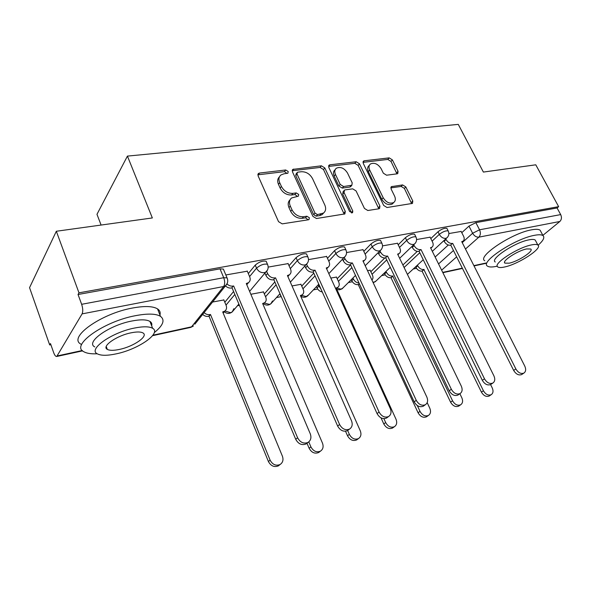 <?xml version="1.0" encoding="UTF-8"?>
<svg xmlns="http://www.w3.org/2000/svg" width="591" height="591" viewBox="0 0 591 591"><rect width="100%" height="100%" fill="white"/><g stroke="black" fill="none" stroke-linecap="round" stroke-linejoin="round"><path stroke-width="0.89" d="M288.194 171.501L285.712 169.986L259.493 173.06L258.496 173.444L258.09 175.852L278.538 221.669L282.21 223.863L308.465 219.771L309.041 219.542L309.352 217.739L306.847 216.232L303.508 216.742C298.544 216.971 294.702 214.659 291.984 209.805L290.262 206.008C288.873 202.565 289.324 199.891 291.614 197.97L298.396 196.168L298.684 194.432L296.194 192.917L292.855 193.368C287.898 193.523 284.079 191.211 281.397 186.424L279.706 182.693C278.368 179.398 278.782 176.82 280.954 174.966L283.946 173.813L287.928 173.17L288.194 171.501M287.056 173.444L284.47 171.634L257.853 174.825M308.192 219.815L305.532 217.798L302.2 218.308L303.508 216.742M297.539 196.441L294.916 194.528L291.585 194.986L292.855 193.368M397.108 173.835L397.773 173.584L398.046 171.294L392.372 159.88L389.196 157.871L364.292 160.789L363.546 161.07L363.258 163.345L383.714 205.469L387.024 207.515L412.496 203.4L412.791 200.992L405.803 186.926L402.604 184.924L391.405 186.653L391.109 189.009L394.566 196.057C395.822 198.894 395.542 201.051 393.724 202.514C389.801 204.087 386.285 202.499 383.19 197.741L369.722 170.075C368.548 167.393 368.799 165.354 370.483 163.951C374.421 162.333 377.967 163.899 381.114 168.657L383.337 173.185L386.573 175.209L397.108 173.835M152.921 335.2L191.558 326.823L223.671 286.509L82.09 313.887L56.751 356.469C55.709 356.609 54.682 355.361 53.692 352.709L50.471 343.563L49.688 344.952L29.55 287.662L56.33 231.258L152.345 217.946L127.427 156.098L458.269 124.391L483.379 172.07L535.778 164.808L558.65 206.651L78.98 292.833L78.042 294.495L81.647 304.306L223.716 277.704L227.062 277.888L227.432 278.804M56.33 231.258L78.98 292.833M324.799 167.918L321.386 165.812L292.811 169.403L292.442 171.767L312.92 216.372L316.473 218.522L344.893 213.912L345.284 211.393L324.799 167.918L323.506 169.528L320.1 167.43L292.19 170.74M329.948 164.808L356.174 161.742L359.468 163.796L379.932 206.052L379.585 208.52L378.912 208.778L367.824 210.507L364.448 208.438L356.07 190.923L352.709 188.847L345.188 189.881L344.42 190.176L344.073 192.6L352.797 211.017L352.531 212.775L349.621 211.512L328.795 167.445L329.121 165.118L329.948 164.808L328.648 166.418L354.844 163.323L356.174 161.742M435.139 257.033L448.296 245.014M461.778 232.684L468.973 226.109L472.63 233.26L479.552 229.788L560.689 214.599C561.908 217.355 561.627 219.653 559.847 221.485L542.878 235.358M49.688 344.952L50.878 344.708M237.449 305.739L239.399 305.333M276.455 297.591L281.117 296.616M313.385 289.878L317.663 288.984M348.387 282.564L352.317 281.744M381.623 275.628L385.221 274.874M413.212 269.031L416.507 268.344M101.098 225.053L96.976 214.311L127.427 156.098M558.65 206.651L557.069 207.973L560.689 214.599M82.09 313.887C83.095 311.553 82.947 308.362 81.647 304.306M223.856 299.955L212.553 302.038M247.297 271.195L225.828 274.955M263.468 291.917L250.85 294.274M288.105 263.608L268.166 267.095M300.945 284.308L292.02 285.933M326.616 256.45L308.495 259.612M336.449 277.098L330.842 278.058M363.014 249.683L346.555 252.549M370.143 270.257L367.513 270.626M397.47 243.27L382.525 245.871M430.13 237.198L416.581 239.547M402.892 265.004L417.261 251.397M430.809 238.572L438.005 231.761L439.305 234.368C442.903 231.642 445.865 230.497 448.192 230.933L448.392 231.34M370.83 271.72L384.763 258.001M398.194 244.785L405.374 237.715L406.682 240.397C410.331 237.582 413.405 236.407 415.901 236.888L416.13 237.353M337.188 278.716L350.603 264.916M363.797 251.352L370.941 244.002L372.256 246.757C375.957 243.847 379.156 242.65 381.845 243.167L382.096 243.706M301.742 286.103L313.777 273.101M327.466 258.311L334.565 250.643L335.873 253.487C339.633 250.466 342.965 249.239 345.868 249.808L346.149 250.421M264.34 293.934L274.837 281.929M289.029 265.699L296.061 257.669L297.369 260.601C301.188 257.477 304.668 256.221 307.815 256.834L308.118 257.543M224.809 302.245L233.593 291.526M248.309 273.574L255.246 265.115L256.553 268.144C260.417 264.901 264.066 263.616 267.479 264.28L267.819 265.1M461.143 231.436L448.865 233.556M447.084 228.739L446.885 228.34C444.558 227.89 441.595 229.027 438.005 231.761M414.816 234.679L414.594 234.213C412.09 233.726 409.016 234.893 405.374 237.715M380.781 240.943L380.53 240.419C377.841 239.887 374.642 241.084 370.941 244.002M344.834 247.577L344.553 246.972C341.642 246.395 338.318 247.614 334.565 250.643M306.81 254.603L306.493 253.908C303.346 253.28 299.866 254.529 296.061 257.669M266.511 262.064L266.164 261.266C262.744 260.579 259.102 261.865 255.246 265.115M557.069 207.973L475.866 222.644L468.973 226.109M78.042 294.495L220.007 268.853L223.361 269.075L223.745 269.991M279.447 176.842C277.504 178.711 277.179 181.208 278.464 184.333L279.706 182.693M291.585 194.986C286.628 195.141 282.816 192.836 280.149 188.056L278.464 184.333M290.078 199.788C288.009 201.73 287.647 204.338 288.984 207.611L290.262 206.008M302.2 218.308C297.243 218.552 293.409 216.247 290.698 211.401L288.984 207.611M344.191 214.193L323.506 169.528M297.916 172.144L297.288 172.387L297.029 174.049L315.003 213.1L317.485 214.599L323.484 213.07C325.811 211.157 326.247 208.468 324.799 204.988L312.506 178.563C309.883 173.924 306.168 171.649 301.366 171.73L297.916 172.144M296.941 172.831L296.025 174.02L295.766 175.682L297.029 174.049M323.632 212.959L322.147 214.622L319.605 215.626L316.155 216.158L313.681 214.666L295.766 175.682M378.809 208.793L358.131 165.369L354.844 163.323M343.977 190.694L343.083 191.743L342.728 194.158L351.423 212.546L352.797 211.017M351.579 212.982L351.423 212.546M347.486 172.978C344.243 168.036 340.534 166.455 336.353 168.221C334.617 169.683 334.329 171.767 335.481 174.478L340.202 184.436L343.6 186.527L351.874 185.227L352.206 182.841L347.486 172.978M335.186 169.647L335.045 169.816C333.302 171.279 333.014 173.362 334.166 176.066L335.481 174.478M350.951 186.291L349.769 187.074L342.263 188.093L338.872 186.01L334.166 176.066M369.441 165.162L369.131 165.517C367.447 166.921 367.196 168.96 368.37 171.634L369.722 170.075M393.34 202.927L392.306 204.013C388.383 205.587 384.881 203.998 381.786 199.256L368.37 171.634M411.646 203.673L404.392 188.426L401.193 186.431L390.821 187.894M396.938 173.857L390.998 161.424L387.822 159.422L362.985 162.362M204.087 312.639C205.904 314.301 207.906 314.951 210.078 314.582L210.485 314.501L270.109 460.16C272.599 464.689 275.938 466.129 280.112 464.496C282.875 462.568 283.636 459.791 282.395 456.163L222.704 311.922L224.846 311.08C226.56 309.669 226.996 307.785 226.131 305.421L223.775 299.763M224.698 311.25L223.147 312.994M279.654 464.858L278.398 465.856C274.224 467.488 270.9 466.048 268.417 461.534L209.051 316.259L208.653 316.348C206.481 316.717 204.486 316.067 202.669 314.412M209.051 316.259L210.485 314.501M227.025 283.968C228.931 285.704 231 286.399 233.238 286.051L231.665 287.994C229.419 288.342 227.343 287.64 225.444 285.896M248.205 283.008L246.765 284.692M307.416 442.895L306.131 443.915C301.831 445.562 298.366 444.026 295.722 439.298L232.078 287.913M233.652 285.978L297.598 437.776C300.25 442.511 303.73 444.055 308.029 442.408C310.859 440.443 311.597 437.562 310.26 433.779L246.27 283.525L248.471 282.69C250.229 281.264 250.65 279.329 249.727 276.876L247.208 270.988M308.783 441.891L310.903 446.892C313.333 451.243 316.517 452.669 320.433 451.169C323.055 449.345 323.735 446.663 322.472 443.124L262.64 303.493L264.576 302.74C266.245 301.395 266.637 299.556 265.751 297.221L263.387 291.732M264.192 303.176L264.576 302.74M319.687 451.731L318.645 452.529C314.73 454.028 311.56 452.61 309.13 448.266L306.995 443.228M347.656 430.507L349.355 434.378C351.741 438.566 354.777 439.97 358.464 438.596C360.953 436.867 361.559 434.274 360.281 430.824L300.405 295.522L302.171 294.85C303.781 293.564 304.136 291.769 303.235 289.464L300.871 284.138M301.58 295.485L300.789 296.387M357.489 439.312L356.609 439.955C352.923 441.337 349.894 439.933 347.523 435.759L345.536 431.231M281.419 297.037L280.703 295.389M279.802 293.875L280.54 295.566M266.652 271.417L267.553 273.485C269.304 276.721 271.838 278.191 275.147 277.91L273.493 279.816C270.183 280.104 267.657 278.634 265.913 275.413L264.967 273.227M288.903 275.362L287.891 276.566M348.616 429.783L347.552 430.588C343.534 432.095 340.231 430.58 337.646 426.045L273.884 279.742M275.539 277.829L339.603 424.523C342.196 429.073 345.506 430.595 349.532 429.088C352.206 427.227 352.857 424.456 351.497 420.77L287.425 275.524L289.42 274.778C291.112 273.426 291.489 271.535 290.543 269.112L288.016 263.409M306.589 264.207L307.357 265.92C309.093 269.053 311.531 270.486 314.663 270.227L312.927 272.104C309.802 272.37 307.372 270.937 305.643 267.812L304.86 266.061M327.318 268.092L326.668 268.89M387.4 417.401L386.507 418.059C382.739 419.433 379.592 417.948 377.065 413.589L313.296 272.03M315.033 270.153L379.082 412.067C381.623 416.441 384.778 417.94 388.553 416.559C391.087 414.801 391.656 412.126 390.282 408.544L326.247 267.974L328.057 267.317C329.689 266.016 330.022 264.177 329.061 261.791L326.528 256.265M154.295 332.6C163.205 325.419 165.258 319.99 160.457 316.311C155.854 313.599 147.491 313.393 135.383 315.697C103.728 321.482 70.196 345.476 83.796 351.719C86.678 353.388 91.154 354.068 97.219 353.773M159.962 315.047C160.641 312.476 159.836 310.423 157.553 308.901C152.914 306.094 144.551 305.813 132.443 308.044C100.81 313.651 67.426 337.749 81.078 344.221M94.789 346.917C85.119 342.344 109.084 325.264 131.727 321.039C140.503 319.339 146.583 319.472 149.966 321.43C151.621 322.501 152.19 323.964 151.665 325.818M116.493 353.795C138.427 349.244 161.69 333.117 152.626 328.293C149.264 326.395 143.192 326.313 134.408 328.064C111.751 332.401 87.69 349.421 97.323 353.832C101.054 355.767 107.444 355.752 116.493 353.795M131.099 332.814C116.582 335.636 101.179 346.496 107.318 349.392C109.675 350.626 113.753 350.633 119.559 349.392C133.773 346.481 148.851 335.991 142.948 332.932C140.739 331.706 136.787 331.669 131.099 332.814M106.882 348.21L106.247 348.269M538.113 245.25C543.284 240.633 544.924 237.427 543.033 235.646C541.615 234.59 538.719 234.494 534.353 235.344C514.687 238.786 479.456 262.315 487.523 266.142C489.112 267.235 492.266 267.265 496.987 266.238L497.275 266.172M540.95 231.768L540.13 230.231C538.704 229.145 535.801 229.02 531.427 229.855C511.747 233.186 476.656 256.804 484.783 260.771M495.273 261.998C489.547 259.176 514.791 242.362 528.901 239.857C532.077 239.222 534.19 239.289 535.224 240.049L535.808 241.143M504.537 266.999C518.359 264.273 543.136 248.131 537.876 245.036C536.857 244.297 534.752 244.246 531.575 244.896C517.48 247.481 492.14 264.229 497.829 266.962C498.937 267.723 501.175 267.738 504.537 266.999M526.625 248.944C517.576 250.621 501.316 261.348 504.928 263.143L509.206 263.18C518.144 261.436 534.175 250.968 530.74 249.018L526.625 248.944M383.906 418.657L385.672 422.565C388.006 426.606 390.917 427.987 394.389 426.717C396.753 425.069 397.292 422.565 396 419.204L336.183 287.972L337.793 287.366C339.345 286.14 339.662 284.389 338.746 282.114L336.375 276.943M318.113 284.906L320.95 289.014M343.186 287.78L341.11 289.147L337.003 288.164L336.53 288.733M393.222 427.552L392.476 428.076C389.011 429.347 386.108 427.965 383.781 423.939L381.04 417.867M322.28 291.969C319.953 291.533 318.224 290.203 317.094 287.965L318.719 286.258M316.488 286.613L317.094 287.965M352.938 278.006L353.433 279.07C354.718 281.486 356.58 282.808 359.018 283.037M417.312 405.559L420.024 411.388C422.314 415.288 425.099 416.655 428.379 415.48C430.632 413.914 431.105 411.491 429.797 408.211L427.182 402.634M371.916 280.008C373.128 278.789 373.305 277.164 372.441 275.14L370.077 270.109M427.057 416.396L426.421 416.832C423.149 418.007 420.364 416.648 418.081 412.762L358.279 284.618C355.531 284.884 353.359 283.591 351.748 280.755L353.433 279.07M351.261 279.691L351.748 280.755M358.597 284.552L359.372 283.791M385.989 271.424L386.388 272.252C387.977 275.022 390.082 276.285 392.705 276.049L452.558 400.801C454.811 404.576 457.486 405.914 460.588 404.828C462.731 403.335 463.145 400.986 461.83 397.787L459.872 393.709M459.141 405.81L458.594 406.172C455.491 407.265 452.824 405.928 450.578 402.168L390.969 277.689C388.353 277.933 386.248 276.669 384.66 273.906L386.388 272.252M384.268 273.079L384.66 273.906M391.272 277.622L393.015 275.982M344.294 257.373L344.937 258.769C346.658 261.813 349.008 263.209 351.97 262.973L350.182 264.82C347.213 265.064 344.878 263.667 343.164 260.631L342.514 259.235M363.65 261.185L363.295 261.636M423.969 405.714L423.215 406.246C419.669 407.517 416.662 406.047 414.188 401.85L350.529 264.753M352.325 262.906L416.263 400.343C418.746 404.554 421.76 406.024 425.313 404.754C427.714 403.092 428.216 400.506 426.82 397.012L362.926 260.845L364.573 260.254C366.139 259.013 366.435 257.218 365.46 254.869L362.933 249.505M379.954 250.909L380.486 252.01C382.185 254.965 384.445 256.331 387.26 256.11L385.413 257.927C382.606 258.149 380.345 256.79 378.654 253.842L378.129 252.741M458.498 394.655L457.862 395.098C454.516 396.265 451.642 394.825 449.219 390.777L385.746 257.868M387.593 256.051L451.339 389.277C453.77 393.34 456.658 394.788 460.005 393.621C462.28 392.032 462.709 389.535 461.305 386.137L397.632 254.1L399.132 253.561C400.646 252.379 400.905 250.636 399.908 248.316L397.388 243.108M413.73 244.755L414.151 245.612C415.835 248.479 418.014 249.816 420.689 249.616L418.797 251.404C416.123 251.603 413.951 250.274 412.267 247.415L411.853 246.558M491.158 384.187L490.611 384.564C487.457 385.642 484.694 384.224 482.322 380.316L419.115 251.338M421.006 249.557L484.487 378.824C486.866 382.746 489.636 384.165 492.791 383.086C494.948 381.579 495.324 379.171 493.913 375.854L430.521 247.703L431.895 247.223C433.351 246.092 433.572 244.386 432.568 242.111L430.056 237.043M417.409 265.145L417.711 265.765C419.292 268.462 421.331 269.703 423.828 269.481L483.431 390.762C485.632 394.411 488.21 395.734 491.151 394.722C493.19 393.296 493.551 391.02 492.229 387.895L490.596 384.571L492.791 383.086M489.592 395.748L489.126 396.059C486.186 397.071 483.615 395.756 481.414 392.114L422.048 271.099C419.551 271.321 417.519 270.094 415.946 267.398L417.711 265.765M415.643 266.777L415.946 267.398M422.336 271.033L424.116 269.415M445.754 238.89L446.079 239.54C447.749 242.332 449.854 243.632 452.403 243.448L450.468 245.206C447.926 245.398 445.821 244.098 444.166 241.313L443.841 240.663M522.097 374.266L521.624 374.583C518.639 375.58 515.98 374.192 513.66 370.409L450.77 245.147M452.699 243.389L515.854 368.932C518.189 372.722 520.848 374.118 523.833 373.12C525.879 371.68 526.197 369.345 524.778 366.117L461.734 241.638L463.004 241.194C464.393 240.116 464.585 238.454 463.573 236.215L461.069 231.288M284.47 171.634L285.712 169.986M305.532 217.798L306.847 216.232M294.916 194.528L296.194 192.917M438.544 263.926L453.46 250.51M462.236 242.62L472.63 233.26C474.307 236.023 476.383 237.316 478.858 237.146L465.472 249.018M456.644 256.849L441.632 270.153M442.733 272.392L462.31 268.144M473.893 265.632L485.935 263.025M559.847 221.485L478.858 237.146C480.572 235.218 480.808 232.765 479.552 229.788L475.866 222.644M57.386 355.9L82.282 350.507M404.096 267.501L419.795 252.734M432.095 241.158L439.305 234.368C440.997 237.198 443.139 238.528 445.74 238.35L446.789 237.937C448.931 235.942 449.396 233.608 448.192 230.933L446.885 228.34M372.042 274.29L386.728 259.922M399.486 247.437L406.682 240.397C408.388 243.307 410.605 244.667 413.345 244.475L414.498 244.017C416.648 241.978 417.113 239.599 415.901 236.888L414.594 234.213M338.399 281.353L351.852 267.605M365.09 254.086L372.256 246.757C373.977 249.757 376.282 251.153 379.163 250.939L380.434 250.429C382.591 248.346 383.064 245.93 381.845 243.167L380.53 240.419M302.947 288.822L315.025 275.864M328.751 261.126L335.873 253.487C337.616 256.575 340.01 258.001 343.046 257.765L344.457 257.196C346.622 255.076 347.094 252.608 345.868 249.808L344.553 246.972M265.544 296.734L276.078 284.773M290.321 268.61L297.369 260.601C299.127 263.785 301.617 265.248 304.823 264.997L306.389 264.354C308.561 262.19 309.034 259.678 307.815 256.834L306.493 253.908M226.013 305.126L234.826 294.451M249.594 276.566L256.553 268.144C258.326 271.432 260.912 272.939 264.31 272.658L266.061 271.934C268.233 269.718 268.706 267.169 267.479 264.28L266.164 261.266M267.509 270.021L249.609 291.37M233.888 308.679L232.204 311.937L230.512 312.676L224.964 310.992M307.652 262.825L290.358 282.158M272.488 300.959L270.907 303.752L269.393 304.402L264.362 302.991M345.55 255.962L328.825 273.633M308.532 294.983L306.204 296.571L301.661 295.397M381.38 249.424L365.208 265.706M415.318 243.189L399.656 258.289M376.12 280.917L374.251 282.099L372.921 282.151M447.505 237.25L432.317 251.338M407.443 274.372L423.23 259.745M220.007 268.853L223.716 277.704C225.016 281.368 225.001 284.301 223.671 286.509L225.607 285.689L227.262 283.303M152.552 335.681L190.76 327.392L193.412 326.003L190.605 327.429M223.361 269.075L227.062 277.888C228.289 280.828 227.801 283.429 225.607 285.689L194.845 324.215M280.149 188.056L281.397 186.424M290.698 211.401L291.984 209.805M258.289 174.729L259.493 173.06M343.918 212.93L345.284 211.393M292.464 170.696L293.72 169.048M320.1 167.43L321.386 165.812M313.681 214.666L315.003 213.1M316.155 216.158L317.485 214.599M319.605 215.626L320.935 214.068M358.131 165.369L359.468 163.796M378.528 207.559L379.932 206.052M342.728 194.158L344.073 192.6M338.872 186.01L340.202 184.436M342.263 188.093L343.6 186.527M349.769 187.074L351.113 185.515M381.786 199.256L383.19 197.741M390.828 187.753L392.077 186.394M401.193 186.431L402.604 184.924M404.392 188.426L405.803 186.926M411.351 202.469L412.791 200.992M362.985 162.326L364.292 160.789M387.822 159.422L389.196 157.871M390.998 161.424L392.372 159.88M396.65 172.823L398.046 171.294M208.653 316.348L210.078 314.582M268.417 461.534L270.109 460.16M233.238 286.051L231.665 287.994M297.598 437.776L295.722 439.298M309.13 448.266L310.903 446.892M347.523 435.759L349.355 434.378M275.147 277.91L273.493 279.816M267.553 273.485L265.913 275.413M339.603 424.523L337.646 426.045M314.663 270.227L312.927 272.104M307.357 265.92L305.643 267.812M379.082 412.067L377.065 413.589M383.781 423.939L385.672 422.565M358.279 284.618L359.291 283.621M418.081 412.762L420.024 411.388M390.969 277.689L392.705 276.049M450.578 402.168L452.558 400.801M351.97 262.973L350.182 264.82M344.937 258.769L343.164 260.631M416.263 400.343L414.188 401.85M387.26 256.11L385.413 257.927M380.486 252.01L378.654 253.842M451.339 389.277L449.219 390.777M420.689 249.616L418.797 251.404M414.151 245.612L412.267 247.415M484.487 378.824L482.322 380.316M422.048 271.099L423.828 269.481M481.414 392.114L483.431 390.762M452.403 243.448L450.468 245.206M446.079 239.54L444.166 241.313M515.854 368.932L513.66 370.409M238.867 304.062L232.204 311.937C229.515 313.932 226.878 313.865 224.285 311.752M279.964 293.697L270.907 303.752C268.499 305.54 266.068 305.562 263.616 303.826M318.778 284.205L307.571 295.995C305.392 297.613 303.146 297.701 300.841 296.268M355.494 275.443L342.012 288.881L339.293 289.849L336.848 289.427M390.259 267.317L375.374 281.634L373.172 282.683M442.881 272.68L462.458 268.432M474.034 265.92L486.075 263.313M56.751 356.469L82.629 350.855M257.957 174.197L258.496 173.444M292.316 170.045L292.811 169.403M322.147 214.622L323.484 213.07M350.522 186.786L351.874 185.227M328.677 165.672L329.121 165.118M392.306 204.013L393.724 202.514M391.028 187.059L391.405 186.653M363.147 161.535L363.546 161.07M223.383 312.831L224.846 311.08M278.398 465.856L280.112 464.496M248.471 282.69L246.868 284.618M308.029 442.408L306.131 443.915M318.645 452.529L320.433 451.169M300.767 296.342L302.171 294.85M356.609 439.955L358.464 438.596M289.42 274.778L287.869 276.529M349.532 429.088L347.552 430.588M328.057 267.317L326.638 268.824M388.553 416.559L386.507 418.059M160.457 316.311L157.553 308.901M149.966 321.43L152.626 328.293M106.232 346.466L107.318 349.392M543.033 235.646L540.13 230.231M535.224 240.049L537.876 245.036M504.544 262.411L504.928 263.143M336.501 288.674L337.793 287.366M392.476 428.076L394.389 426.717M426.421 416.832L428.379 415.48M458.594 406.172L460.588 404.828M364.573 260.254L363.266 261.569M425.313 404.754L423.215 406.246M399.132 253.561L397.935 254.728M460.005 393.621L457.862 395.098M431.895 247.223L430.795 248.25M489.126 396.059L491.151 394.722M463.004 241.194L461.977 242.118M523.833 373.12L521.624 374.583"/></g></svg>
